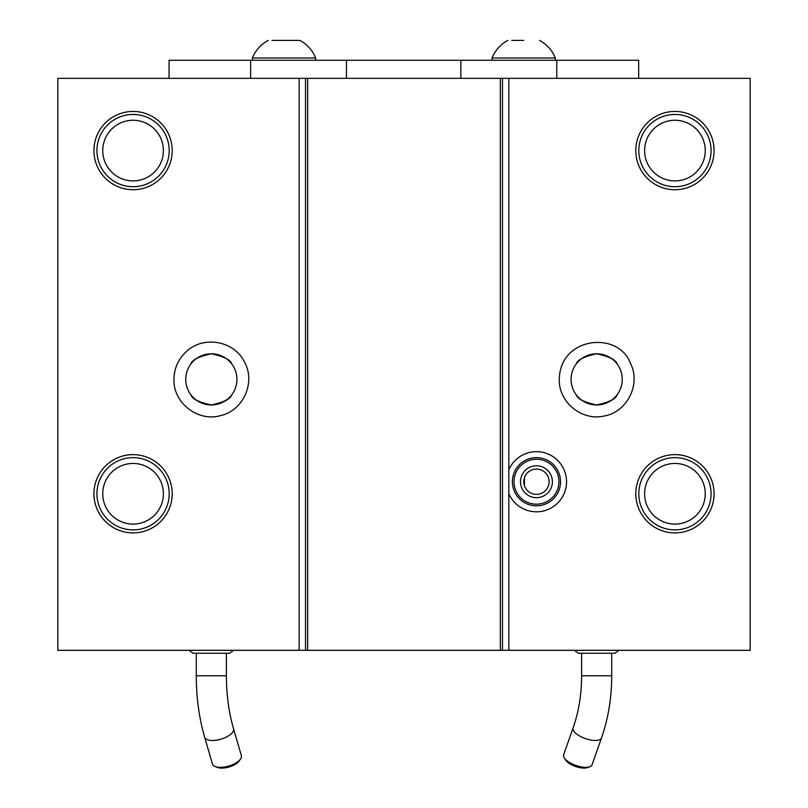 <?xml version="1.0" encoding="UTF-8"?>
<svg xmlns="http://www.w3.org/2000/svg" width="808" height="808" viewBox="0 0 808 808"><rect width="100%" height="100%" fill="white"/><g stroke="black" fill="none" stroke-linecap="round" stroke-linejoin="round"><path stroke-width="1.21" d="M508.848 493.718L508.848 469.731A30.108 30.108 0 0 1 566.277 485.82A30.108 30.108 0 0 1 508.848 493.718L508.848 650.309L750.198 650.309L750.198 78.336L502.465 78.336L502.465 650.309L57.802 650.309L57.802 78.336L299.152 78.336L299.152 650.309M502.465 78.336L305.535 78.336L305.535 650.309M305.535 78.336L299.152 78.336M93.93 150.581A39.138 39.138 0 0 0 152.631 184.477A39.138 39.138 0 0 0 152.631 116.685A39.138 39.138 0 0 0 93.93 150.581M93.93 493.769A39.138 39.138 0 0 0 152.631 527.654A39.138 39.138 0 0 0 152.631 459.873A39.138 39.138 0 0 0 93.93 493.769M524.412 477.871L524.412 485.578M635.795 493.769A39.138 39.138 0 0 0 694.506 527.654A39.138 39.138 0 0 0 694.506 459.873A39.138 39.138 0 0 0 635.795 493.769M635.795 150.581A39.138 39.138 0 0 0 694.506 184.477A39.138 39.138 0 0 0 694.506 116.685A39.138 39.138 0 0 0 635.795 150.581M508.848 78.336L508.848 469.731M508.848 650.309L502.465 650.309M500.334 78.336L500.334 650.309M307.666 78.336L307.666 650.309M596.668 353.783A25.583 25.583 0 0 0 571.074 379.366A25.583 25.583 0 0 0 596.668 404.959A25.583 25.583 0 0 0 622.251 379.366A25.583 25.583 0 0 0 596.668 353.783M616.706 395.284C614.221 400.041 607.545 403.263 596.668 404.959C609.283 402.182 616.11 398.768 617.14 394.718M576.195 394.718C577.195 398.758 584.022 402.172 596.668 404.959C584.952 402.788 578.164 399.435 576.306 394.87M617.14 364.014C616.12 359.984 609.313 356.581 596.708 353.783C584.073 356.54 577.235 359.954 576.195 364.014C577.195 360.004 583.992 356.591 596.587 353.783C609.252 356.53 616.1 359.944 617.14 364.014M211.332 353.783A25.583 25.583 0 0 0 185.749 379.366A25.583 25.583 0 0 0 211.332 404.959A25.583 25.583 0 0 0 236.926 379.366A25.583 25.583 0 0 0 211.332 353.783M231.371 395.284C228.886 400.041 222.21 403.263 211.332 404.959C223.957 402.182 230.775 398.768 231.805 394.718M190.971 394.859C192.799 399.404 199.586 402.778 211.332 404.959C198.728 402.192 191.9 398.778 190.86 394.718M231.805 364.014C230.795 359.984 223.988 356.581 211.383 353.783C198.748 356.54 191.91 359.954 190.86 364.014C191.86 360.004 198.657 356.591 211.262 353.783C223.917 356.53 230.765 359.944 231.805 364.014M133.067 186.709A36.128 36.128 0 0 1 101.778 132.522A36.128 36.128 0 0 1 164.347 132.522A36.128 36.128 0 0 1 133.067 186.709M133.067 180.901A30.32 30.32 0 0 1 106.808 135.421A30.32 30.32 0 0 1 159.328 135.421A30.32 30.32 0 0 1 133.067 180.901M674.933 186.709A36.128 36.128 0 0 1 643.653 132.522A36.128 36.128 0 0 1 706.222 132.522A36.128 36.128 0 0 1 674.933 186.709M674.933 180.901A30.32 30.32 0 0 1 648.673 135.421A30.32 30.32 0 0 1 701.192 135.421A30.32 30.32 0 0 1 674.933 180.901M188.951 650.309A36.128 36.128 0 0 0 193.314 653.258L229.361 653.258A36.128 36.128 0 0 0 233.714 650.309M574.286 650.309A36.128 36.128 0 0 0 578.639 653.258L614.686 653.258A36.128 36.128 0 0 0 619.049 650.309M691.699 650.309L622.039 650.309M536.462 505.808A24.078 24.078 0 0 1 515.605 469.68A24.078 24.078 0 0 1 557.318 469.68A24.078 24.078 0 0 1 536.462 505.808M536.462 504.192A22.473 22.473 0 0 1 516.999 470.488A22.473 22.473 0 0 1 555.914 470.488A22.473 22.473 0 0 1 536.462 504.192M536.462 497.678A15.958 15.958 0 0 1 522.635 473.751A15.958 15.958 0 0 1 550.278 473.751A15.958 15.958 0 0 1 536.462 497.678M536.462 494.365A12.645 12.645 0 0 1 525.503 475.397A12.645 12.645 0 0 1 547.41 475.397A12.645 12.645 0 0 1 536.462 494.365M589.79 766.752L587.466 767.6A12.948 5.121 -160.6 0 1 575.488 766.469A12.948 5.121 -160.6 0 1 565.438 759.833L564.166 757.712A15.049 5.959 19.4 0 0 575.851 765.428A15.049 5.959 19.4 0 0 589.79 766.752A15.049 5.959 19.4 0 0 592.032 764.812L601.495 737.957A15.049 5.959 -160.6 0 1 585.325 738.573A15.049 5.959 -160.6 0 1 573.104 727.947C578.71 711.929 581.548 694.537 581.609 675.761L581.609 653.258M573.104 727.947L563.641 754.803A15.049 5.959 19.4 0 0 564.166 757.712M240.471 759.086L239.107 761.015A12.948 5.585 163.7 0 1 229.007 766.994A12.948 5.585 163.7 0 1 217.281 767.378L215.09 766.489A15.049 6.494 -16.3 0 0 228.735 766.045A15.049 6.494 -16.3 0 0 240.471 759.086A15.049 6.494 -16.3 0 0 241.36 755.591L233.532 728.735A15.049 6.494 163.7 0 1 220.897 739.189A15.049 6.494 163.7 0 1 204.626 737.169C199.101 717.999 196.324 697.526 196.283 675.761L196.283 653.258M204.626 737.169L212.464 764.025A15.049 6.494 -16.3 0 0 215.09 766.489M674.933 529.886A36.128 36.128 0 0 1 643.653 475.7A36.128 36.128 0 0 1 706.222 475.7A36.128 36.128 0 0 1 674.933 529.886M674.933 524.089A30.32 30.32 0 0 1 648.673 478.609A30.32 30.32 0 0 1 701.192 478.609A30.32 30.32 0 0 1 674.933 524.089M133.067 529.886A36.128 36.128 0 0 1 101.778 475.7A36.128 36.128 0 0 1 164.347 475.7A36.128 36.128 0 0 1 133.067 529.886M133.067 524.089A30.32 30.32 0 0 1 106.808 478.609A30.32 30.32 0 0 1 159.328 478.609A30.32 30.32 0 0 1 133.067 524.089M185.961 650.309L116.302 650.309M460.853 78.336L460.853 60.267L169.064 60.267L169.064 78.336M346.45 78.336L346.45 60.267M250.632 78.336L250.632 60.267M638.684 78.336L638.684 60.267L460.853 60.267M556.763 78.336L556.763 60.267M511.666 40.4L523.705 40.4M492.092 60.267L492.092 57.984L555.308 57.984A33.997 33.997 0 0 0 539.512 40.4M252.429 60.267L252.429 57.984L315.645 57.984A33.997 33.997 0 0 0 299.839 40.4L284.032 40.4M271.993 40.4L299.839 40.4M611.717 653.258L611.717 675.761L581.609 675.761M226.392 653.258L226.392 675.761L196.283 675.761M559.277 379.366C558.52 401.98 581.598 421.069 603.667 416.1C626.937 412.514 641.269 384.376 630.492 363.449C618.807 330.714 559.823 336.381 559.277 379.366M173.942 379.366C173.104 402.889 198.061 422.251 220.635 415.585C243.622 410.545 256.166 381.568 244.097 361.358C234.179 341.299 204.04 335.138 186.608 351.329C178.376 358.863 174.154 368.206 173.942 379.366M611.717 675.761C611.666 697.819 608.262 718.544 601.495 737.957M226.392 675.761C226.442 694.819 228.826 712.474 233.532 728.735M555.308 60.267L555.308 57.984M507.899 40.4A33.997 33.997 0 0 0 492.092 57.984M315.645 60.267L315.645 57.984M268.236 40.4A33.997 33.997 0 0 0 252.429 57.984"/></g></svg>
